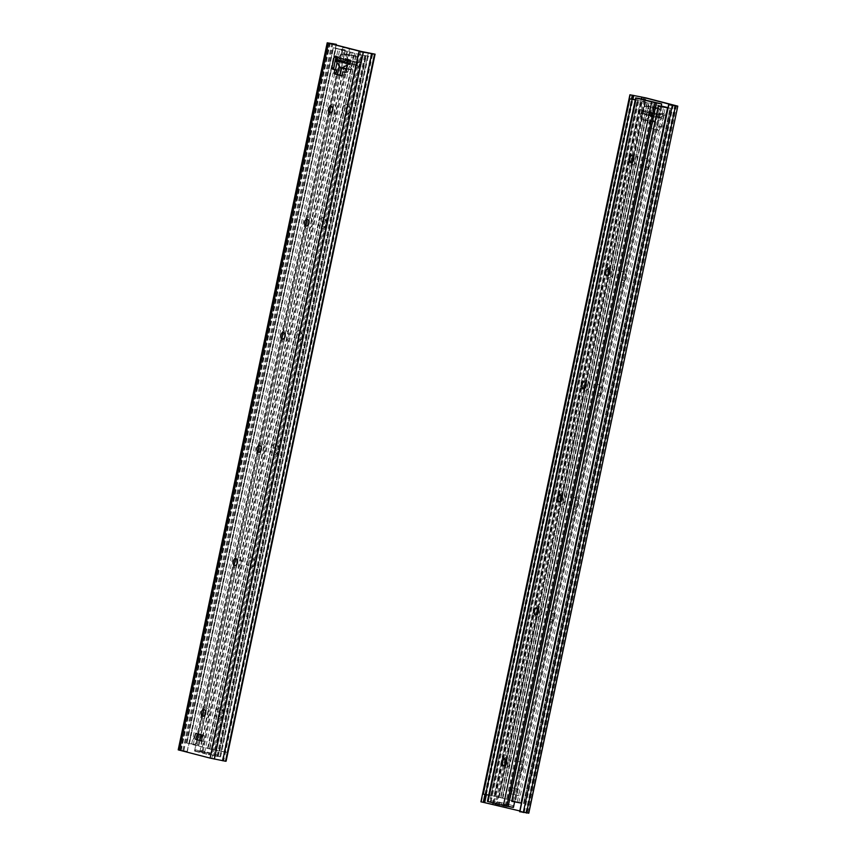 <?xml version="1.0" encoding="UTF-8"?>
<svg xmlns="http://www.w3.org/2000/svg" width="856" height="856" viewBox="0 0 856 856"><rect width="100%" height="100%" fill="white"/><g stroke="black" fill="none" stroke-linecap="round" stroke-linejoin="round"><path stroke-width="0.64" stroke-dasharray="4.28 3.21" d="M520.223 770.914A3.371 2.29 -80.2 0 0 522.781 769.244A3.371 2.29 -80.2 0 0 523.219 766.708A3.371 2.29 -80.2 0 0 520.93 764.29A3.371 2.29 -80.2 0 0 518.618 767.532A3.371 2.29 -80.2 0 0 520.223 770.914M517.976 772.968A5.789 3.927 -80.2 0 0 522.374 770.1A5.789 3.927 -80.2 0 0 523.123 765.756A5.789 3.927 -80.2 0 0 519.196 761.615A5.789 3.927 -80.2 0 0 515.226 767.179A5.789 3.927 -80.2 0 0 517.976 772.968M519.667 811.67L526.429 812.686L519.817 810.953M549.766 622.13A5.789 3.927 -80.2 0 0 554.164 619.263A5.789 3.927 -80.2 0 0 554.913 614.918A5.789 3.927 -80.2 0 0 550.986 610.777A5.789 3.927 -80.2 0 0 547.016 616.352A5.789 3.927 -80.2 0 0 549.766 622.13M597.445 395.879A5.789 3.927 -80.2 0 0 601.843 393.011A5.789 3.927 -80.2 0 0 602.592 388.667A5.789 3.927 -80.2 0 0 598.665 384.526A5.789 3.927 -80.2 0 0 594.695 390.09A5.789 3.927 -80.2 0 0 597.445 395.879M645.124 169.627A5.789 3.927 -80.2 0 0 649.522 166.76A5.789 3.927 -80.2 0 0 650.271 162.415A5.789 3.927 -80.2 0 0 646.344 158.274A5.789 3.927 -80.2 0 0 642.375 163.838A5.789 3.927 -80.2 0 0 645.124 169.627M662.009 113.345A1.209 0.813 -80.2 0 0 661.196 113.752L660.843 114.297L662.705 114.618A1.209 0.813 99.8 0 1 663.753 113.645L662.009 113.345L663.753 113.645M665.337 114.051A1.209 0.813 99.8 0 1 665.882 115.432L664.138 115.132A1.209 0.813 -80.2 0 0 663.593 113.752M664.138 115.132L661.902 125.736L663.646 126.035L665.882 115.432M663.646 126.035A1.209 0.813 99.8 0 1 662.608 127.009L660.864 126.709A1.209 0.813 -80.2 0 0 661.902 125.736M660.864 126.709L658.478 126.1L657.857 129.042L659.602 129.342A1.209 0.813 99.8 0 1 658.564 130.315L656.82 130.016A1.209 0.813 -80.2 0 0 657.857 129.042M656.82 130.016L652.208 128.689A1.209 0.813 99.8 0 1 651.662 127.309L649.918 127.009A1.209 0.813 -80.2 0 0 650.464 128.389M649.918 127.009L650.539 124.067L648.163 123.457L649.907 123.756A1.209 0.813 99.8 0 1 649.362 122.376L647.618 122.066A1.209 0.813 -80.2 0 0 648.163 123.457M647.618 122.066L649.854 111.462L651.598 111.762A1.209 0.813 99.8 0 1 652.636 110.788L650.892 110.488A1.209 0.813 -80.2 0 0 649.854 111.462M650.892 110.488L654.219 111.194A1.209 0.813 99.8 0 1 654.765 112.575L652.903 112.264A1.209 0.888 -75.6 0 1 652.026 112.714L642.439 111.066L641.551 113.377L649.875 115.464L650.378 113.099L642.439 111.066M652.903 112.264L653.042 111.665A1.209 0.813 -80.2 0 0 652.475 110.895M517.88 789.339L517.431 795.438L509.491 793.394L511.524 787.713L519.624 789.639L513.268 788.012L511.235 793.694L519.175 795.738L519.624 789.639M621.285 282.748A5.789 3.927 -80.2 0 0 625.683 279.88A5.789 3.927 -80.2 0 0 626.432 275.536A5.789 3.927 -80.2 0 0 622.505 271.406A5.789 3.927 -80.2 0 0 618.535 276.97A5.789 3.927 -80.2 0 0 621.285 282.748M573.606 509.01A5.789 3.927 -80.2 0 0 578.003 506.142A5.789 3.927 -80.2 0 0 578.752 501.798A5.789 3.927 -80.2 0 0 574.825 497.657A5.789 3.927 -80.2 0 0 570.856 503.221A5.789 3.927 -80.2 0 0 573.606 509.01M552.002 620.076A3.371 2.29 -80.2 0 0 554.57 618.407A3.371 2.29 -80.2 0 0 555.009 615.871A3.371 2.29 -80.2 0 0 552.719 613.452A3.371 2.29 -80.2 0 0 550.397 616.705A3.371 2.29 -80.2 0 0 552.002 620.076M575.842 506.945A3.371 2.29 -80.2 0 0 578.41 505.275A3.371 2.29 -80.2 0 0 578.849 502.74A3.371 2.29 -80.2 0 0 576.559 500.332A3.371 2.29 -80.2 0 0 574.237 503.574A3.371 2.29 -80.2 0 0 575.842 506.945M599.682 393.824A3.371 2.29 -80.2 0 0 602.25 392.144A3.371 2.29 -80.2 0 0 602.688 389.619A3.371 2.29 -80.2 0 0 600.398 387.201A3.371 2.29 -80.2 0 0 598.077 390.443A3.371 2.29 -80.2 0 0 599.682 393.824M623.521 280.693A3.371 2.29 -80.2 0 0 626.089 279.024A3.371 2.29 -80.2 0 0 626.528 276.488A3.371 2.29 -80.2 0 0 624.238 274.07A3.371 2.29 -80.2 0 0 621.916 277.323A3.371 2.29 -80.2 0 0 623.521 280.693M647.361 167.573A3.371 2.29 -80.2 0 0 649.929 165.893A3.371 2.29 -80.2 0 0 650.367 163.357A3.371 2.29 -80.2 0 0 648.078 160.949A3.371 2.29 -80.2 0 0 645.756 164.191A3.371 2.29 -80.2 0 0 647.361 167.573M652.026 112.714L659.965 114.758L650.378 113.099M641.936 113.42L653.278 115.378A1.209 0.888 104.4 0 0 654.401 114.351L654.765 112.575M662.705 114.618L662.341 116.384A1.209 0.888 -75.6 0 1 661.217 117.411L649.875 115.464M654.219 111.194L652.636 110.788M651.598 111.762L649.362 122.376M650.539 124.067L652.283 124.366L651.662 127.309M652.208 128.689L656.862 130.026M659.602 129.342L660.222 126.399L662.608 127.009M660.222 126.399L658.478 126.1M528.794 813.189L496.887 804.929L480.911 801.826M649.907 123.756L652.283 124.366M659.965 114.758A1.209 0.888 104.4 0 0 660.843 114.297M511.235 793.694L509.491 793.394M513.268 788.012L511.524 787.713M519.175 795.738L517.431 795.438M484.892 794.475L631.45 99.029M652.968 112.575L652.347 115.517L660.286 117.561L660.907 114.608L641.625 110.617L649.565 112.66L648.944 115.603L641.005 113.57L641.625 110.617M660.907 114.608L649.565 112.66M660.286 117.561L648.944 115.603M652.347 115.517L641.005 113.57M657.205 108.134A2.408 1.637 99.8 0 1 658.029 107.974A2.408 1.637 99.8 0 1 658.874 108.562L663.036 114.597A2.408 1.637 99.8 0 1 662.191 118.609L656.038 122.001A2.408 1.637 99.8 0 1 655.215 122.151A2.408 1.637 99.8 0 1 654.369 121.573L650.207 115.539A2.408 1.637 99.8 0 1 651.052 111.526L657.205 108.134L645.873 106.176L639.71 109.568A2.408 1.637 -80.2 0 0 638.865 113.581L643.038 119.615A2.408 1.637 -80.2 0 0 643.883 120.204A2.408 1.637 -80.2 0 0 644.696 120.043L650.86 116.651A2.408 1.637 -80.2 0 0 651.705 112.639L647.532 106.604A2.408 1.637 -80.2 0 0 646.687 106.026A2.408 1.637 -80.2 0 0 645.873 106.176M667.648 107.685L521.133 802.949L511.738 801.323M661.913 106.786L515.515 801.505L521.133 802.949M488.733 795.063L494.929 796.23L641.444 100.965L635.248 99.799M494.929 796.23L500.557 797.674L647.072 102.41L641.444 100.965M500.557 797.674L515.515 801.505M661.228 106.101L647.072 102.41M661.249 105.984L635.27 99.692M483.276 794.122L495.785 796.305L521.454 803.153M667.969 107.888L670.59 108.316L668.022 107.642M221.34 710.041A3.499 2.375 99.8 0 1 223.009 712.513A3.499 2.375 99.8 0 1 222.56 715.135A3.499 2.375 99.8 0 1 220.035 716.9A3.499 2.375 99.8 0 1 218.28 713.048A3.499 2.375 99.8 0 1 221.212 710.009A3.499 2.375 99.8 0 1 221.34 710.041M220.345 707.912A5.425 3.681 -80.2 0 0 215.798 711.711A5.425 3.681 -80.2 0 0 217.349 718.184A5.425 3.681 -80.2 0 0 222.228 715.83A5.425 3.681 -80.2 0 0 222.935 711.753A5.425 3.681 -80.2 0 0 220.345 707.912M351.206 48.899L349.494 48.567L201.246 752.071L194.558 750.894L203.985 752.777L204.284 751.365L217.381 754.725L217.082 756.137L218.237 756.437L211.432 755.324L359.691 51.809L366.486 52.922L218.237 756.437M366.486 52.922L342.86 47.497L194.612 751.012M202.84 752.488L351.088 48.974M252.135 557.074A5.425 3.681 -80.2 0 0 247.587 560.873A5.425 3.681 -80.2 0 0 249.128 567.346A5.425 3.681 -80.2 0 0 254.018 564.992A5.425 3.681 -80.2 0 0 254.724 560.915A5.425 3.681 -80.2 0 0 252.135 557.074M299.814 330.823A5.425 3.681 -80.2 0 0 295.267 334.621A5.425 3.681 -80.2 0 0 296.807 341.095A5.425 3.681 -80.2 0 0 301.697 338.741A5.425 3.681 -80.2 0 0 302.403 334.664A5.425 3.681 -80.2 0 0 299.814 330.823M347.493 104.571A5.425 3.681 -80.2 0 0 342.946 108.37A5.425 3.681 -80.2 0 0 344.487 114.832A5.425 3.681 -80.2 0 0 349.376 112.478A5.425 3.681 -80.2 0 0 350.083 108.412A5.425 3.681 -80.2 0 0 347.493 104.571M323.654 217.691A5.425 3.681 -80.2 0 0 319.106 221.49A5.425 3.681 -80.2 0 0 320.647 227.964A5.425 3.681 -80.2 0 0 325.537 225.609A5.425 3.681 -80.2 0 0 326.243 221.544A5.425 3.681 -80.2 0 0 323.654 217.691M275.974 443.943A5.425 3.681 -80.2 0 0 271.427 447.752A5.425 3.681 -80.2 0 0 272.968 454.215A5.425 3.681 -80.2 0 0 277.858 451.861A5.425 3.681 -80.2 0 0 278.564 447.795A5.425 3.681 -80.2 0 0 275.974 443.943M221.693 710.095A3.499 2.375 -80.2 0 0 221.565 710.073A3.499 2.375 -80.2 0 0 218.633 713.112A3.499 2.375 -80.2 0 0 220.377 716.953A3.499 2.375 -80.2 0 0 223.298 714.011A3.499 2.375 -80.2 0 0 221.693 710.095M253.13 559.203A3.499 2.375 99.8 0 1 254.799 561.675A3.499 2.375 99.8 0 1 254.35 564.307A3.499 2.375 99.8 0 1 251.814 566.062A3.499 2.375 99.8 0 1 250.07 562.21A3.499 2.375 99.8 0 1 253.001 559.171A3.499 2.375 99.8 0 1 253.13 559.203M253.483 559.257A3.499 2.375 -80.2 0 0 253.355 559.236A3.499 2.375 -80.2 0 0 250.423 562.274A3.499 2.375 -80.2 0 0 252.167 566.126A3.499 2.375 -80.2 0 0 255.077 563.173A3.499 2.375 -80.2 0 0 253.483 559.257M276.97 446.072A3.499 2.375 99.8 0 1 278.639 448.555A3.499 2.375 99.8 0 1 278.189 451.176A3.499 2.375 99.8 0 1 275.653 452.931A3.499 2.375 99.8 0 1 273.909 449.09A3.499 2.375 99.8 0 1 276.841 446.051A3.499 2.375 99.8 0 1 276.97 446.072M277.323 446.137A3.499 2.375 -80.2 0 0 277.194 446.104A3.499 2.375 -80.2 0 0 274.262 449.143A3.499 2.375 -80.2 0 0 276.007 452.995A3.499 2.375 -80.2 0 0 278.917 450.053A3.499 2.375 -80.2 0 0 277.323 446.137M300.809 332.952A3.499 2.375 99.8 0 1 302.478 335.424A3.499 2.375 99.8 0 1 302.029 338.045A3.499 2.375 99.8 0 1 299.493 339.811A3.499 2.375 99.8 0 1 297.749 335.959A3.499 2.375 99.8 0 1 300.681 332.92A3.499 2.375 99.8 0 1 300.809 332.952M301.162 333.005A3.499 2.375 -80.2 0 0 301.034 332.984A3.499 2.375 -80.2 0 0 298.102 336.023A3.499 2.375 -80.2 0 0 299.846 339.864A3.499 2.375 -80.2 0 0 302.757 336.922A3.499 2.375 -80.2 0 0 301.162 333.005M324.649 219.821A3.499 2.375 99.8 0 1 326.318 222.293A3.499 2.375 99.8 0 1 325.869 224.925A3.499 2.375 99.8 0 1 323.333 226.68A3.499 2.375 99.8 0 1 321.589 222.838A3.499 2.375 99.8 0 1 324.52 219.789A3.499 2.375 99.8 0 1 324.649 219.821M325.002 219.874A3.499 2.375 -80.2 0 0 324.873 219.853A3.499 2.375 -80.2 0 0 321.942 222.892A3.499 2.375 -80.2 0 0 323.686 226.744A3.499 2.375 -80.2 0 0 326.596 223.791A3.499 2.375 -80.2 0 0 325.002 219.874M348.488 106.69A3.499 2.375 99.8 0 1 350.158 109.172A3.499 2.375 99.8 0 1 349.708 111.794A3.499 2.375 99.8 0 1 347.172 113.559A3.499 2.375 99.8 0 1 345.428 109.707A3.499 2.375 99.8 0 1 348.36 106.668A3.499 2.375 99.8 0 1 348.488 106.69M348.841 106.754A3.499 2.375 -80.2 0 0 348.713 106.722A3.499 2.375 -80.2 0 0 345.781 109.771A3.499 2.375 -80.2 0 0 347.525 113.613A3.499 2.375 -80.2 0 0 350.436 110.67A3.499 2.375 -80.2 0 0 348.841 106.754M195.264 751.279L208.361 754.639L208.661 753.227L195.564 749.867L195.264 751.279L203.985 752.777M217.381 754.725L208.661 753.227M204.284 751.365L195.564 749.867M217.082 756.137L208.361 754.639M201.246 752.071L220.602 756.929L211.432 755.324M213.775 755.827L362.035 52.312L368.85 53.425L362.484 51.756M349.494 48.567L342.86 47.497M194.558 750.894L342.817 47.39M362.035 52.312L359.691 51.809M201.791 710.962A5.789 3.927 99.8 0 1 202.005 710.459A5.789 3.927 99.8 0 1 207.227 707.944A5.789 3.927 99.8 0 1 208.864 714.846A5.789 3.927 99.8 0 1 204.017 718.901A5.789 3.927 99.8 0 1 201.256 714.803A5.789 3.927 99.8 0 1 201.224 714.257M336.183 45.047L187.336 751.375L180.573 750.359L211.86 758.416L223.758 760.717L372.756 53.671M233.581 560.124A5.789 3.927 99.8 0 1 233.795 559.621A5.789 3.927 99.8 0 1 239.006 557.106A5.789 3.927 99.8 0 1 240.654 564.008A5.789 3.927 99.8 0 1 235.807 568.063A5.789 3.927 99.8 0 1 233.046 563.965A5.789 3.927 99.8 0 1 233.014 563.419M281.26 333.861A5.789 3.927 99.8 0 1 281.474 333.369A5.789 3.927 99.8 0 1 286.685 330.855A5.789 3.927 99.8 0 1 288.333 337.756A5.789 3.927 99.8 0 1 283.486 341.812A5.789 3.927 99.8 0 1 280.725 337.703A5.789 3.927 99.8 0 1 280.693 337.157M328.939 107.61A5.789 3.927 99.8 0 1 329.153 107.107A5.789 3.927 99.8 0 1 334.364 104.603A5.789 3.927 99.8 0 1 336.012 111.505A5.789 3.927 99.8 0 1 331.165 115.56A5.789 3.927 99.8 0 1 328.404 111.451A5.789 3.927 99.8 0 1 328.372 110.906M336.772 56.528L338.516 56.828A1.209 0.813 99.8 0 1 339.083 57.587L339.179 58.229L337.317 57.908M338.516 56.828L335.188 56.122M341.523 75.606L342.86 75.949A1.209 0.813 99.8 0 1 342.86 75.949L341.202 75.66M342.154 74.675L343.898 74.975A1.209 0.813 99.8 0 1 342.903 75.959L341.159 75.66M343.898 74.975L344.519 72.032M345.567 72.3L346.905 72.642L345.246 72.353M346.199 71.369L347.943 71.669A1.209 0.813 99.8 0 1 346.905 72.642M347.943 71.669L350.179 61.054L348.435 60.755M347.889 59.374L349.633 59.674A1.209 0.813 99.8 0 1 350.179 61.054M349.633 59.674L346.305 58.968M201.738 740.922L203.471 741.36L203.921 735.272L197.522 733.774M305.1 220.741A5.789 3.927 99.8 0 1 305.314 220.238A5.789 3.927 99.8 0 1 310.525 217.724A5.789 3.927 99.8 0 1 312.173 224.625A5.789 3.927 99.8 0 1 307.325 228.68A5.789 3.927 99.8 0 1 304.565 224.582A5.789 3.927 99.8 0 1 304.533 224.037M257.421 446.993A5.789 3.927 99.8 0 1 257.635 446.49A5.789 3.927 99.8 0 1 262.846 443.986A5.789 3.927 99.8 0 1 264.493 450.887A5.789 3.927 99.8 0 1 259.646 454.932A5.789 3.927 99.8 0 1 256.886 450.834A5.789 3.927 99.8 0 1 256.854 450.288M349.409 60.605L357.733 62.681L356.856 64.992L348.906 62.959L349.409 60.605L339.811 58.946A1.209 0.888 -75.6 0 1 339.179 58.229M339.083 57.587L347.236 59.685L347.119 60.262A1.209 0.888 104.4 0 0 347.75 60.979L357.348 62.638M356.856 64.992L346.38 63.194M337.574 61.001L348.906 62.959M201.727 741.061L203.471 741.36M202.177 734.972L203.921 735.272M195.821 733.335L197.565 733.635M187.336 751.375L178.209 749.856M187.186 751.236L336.183 44.202M223.758 760.717L226.091 761.219M338.43 61.225L339.008 58.508L358.279 62.488L350.339 60.455L349.719 63.398L357.658 65.441L358.279 62.488M339.008 58.508L350.339 60.455M341.17 61.932L349.719 63.398M346.327 63.483L357.658 65.441M347.568 64.906L348.231 64.542A2.408 1.637 -80.2 0 0 349.077 60.519L344.915 54.484A2.408 1.637 -80.2 0 0 344.069 53.907A2.408 1.637 -80.2 0 0 343.245 54.056L337.339 57.309M354.587 56.015A2.408 1.637 99.8 0 1 355.401 55.854A2.408 1.637 99.8 0 1 356.246 56.443L360.419 62.477A2.408 1.637 99.8 0 1 359.574 66.49L353.421 69.882A2.408 1.637 99.8 0 1 352.597 70.032A2.408 1.637 99.8 0 1 351.752 69.454L347.59 63.419A2.408 1.637 99.8 0 1 348.435 59.406L354.587 56.015L343.245 54.056M335.862 48.343L189.347 743.597L198.742 745.223L345.246 49.958L338.184 48.685L341.48 49.776L194.965 745.041L189.347 743.597M215.552 750.316L362.067 55.062L371.386 56.657L224.871 751.921L209.923 748.872L356.438 53.618L362.067 55.062M209.923 748.872L194.965 745.041M341.48 49.776L356.438 53.618M373.719 57.17L227.204 752.424L214.685 750.241L186.405 742.976L198.624 745.095L345.139 49.841L332.92 47.711L361.2 54.987L371.386 56.657M209.581 748.636L356.16 53.404L209.602 748.658M227.204 752.424L224.871 751.921M503.991 765.788A3.499 2.375 -80.2 0 0 504.163 765.831A3.499 2.375 -80.2 0 0 507.073 762.889A3.499 2.375 -80.2 0 0 505.479 758.972A3.499 2.375 -80.2 0 0 505.35 758.94A3.499 2.375 -80.2 0 0 505.168 758.919M502.975 760.406A5.425 3.681 99.8 0 1 503.146 760.01A5.425 3.681 99.8 0 1 507.266 757.325A5.425 3.681 99.8 0 1 509.855 762.75A5.425 3.681 99.8 0 1 506.131 767.971A5.425 3.681 99.8 0 1 502.44 764.087A5.425 3.681 99.8 0 1 502.419 763.659M513.429 807.433L504.013 805.55L504.312 804.137L491.205 800.777L490.905 802.19L489.76 801.901L496.566 803.014L504.409 765.767M638.009 98.387L489.76 801.901M505.158 805.849L653.417 102.335M534.765 609.568A5.425 3.681 99.8 0 1 534.936 609.183A5.425 3.681 99.8 0 1 539.055 606.487A5.425 3.681 99.8 0 1 541.634 611.912A5.425 3.681 99.8 0 1 537.91 617.133A5.425 3.681 99.8 0 1 534.23 613.249A5.425 3.681 99.8 0 1 534.197 612.821M582.444 383.317A5.425 3.681 99.8 0 1 582.615 382.921A5.425 3.681 99.8 0 1 586.735 380.235A5.425 3.681 99.8 0 1 589.313 385.66A5.425 3.681 99.8 0 1 585.59 390.882A5.425 3.681 99.8 0 1 581.909 386.998A5.425 3.681 99.8 0 1 581.877 386.57M630.123 157.065A5.425 3.681 99.8 0 1 630.294 156.669A5.425 3.681 99.8 0 1 634.414 153.984A5.425 3.681 99.8 0 1 636.992 159.409A5.425 3.681 99.8 0 1 633.269 164.62A5.425 3.681 99.8 0 1 629.588 160.746A5.425 3.681 99.8 0 1 629.556 160.318M606.283 270.186A5.425 3.681 99.8 0 1 606.455 269.8A5.425 3.681 99.8 0 1 610.574 267.104A5.425 3.681 99.8 0 1 613.153 272.529A5.425 3.681 99.8 0 1 609.429 277.751A5.425 3.681 99.8 0 1 605.748 273.867A5.425 3.681 99.8 0 1 605.716 273.439M558.604 496.437A5.425 3.681 99.8 0 1 558.775 496.052A5.425 3.681 99.8 0 1 562.895 493.366A5.425 3.681 99.8 0 1 565.474 498.791A5.425 3.681 99.8 0 1 561.75 504.002A5.425 3.681 99.8 0 1 558.069 500.118A5.425 3.681 99.8 0 1 558.037 499.701M535.77 614.961A3.499 2.375 -80.2 0 0 535.952 614.993A3.499 2.375 -80.2 0 0 538.863 612.051A3.499 2.375 -80.2 0 0 537.258 608.135A3.499 2.375 -80.2 0 0 537.14 608.102A3.499 2.375 -80.2 0 0 536.958 608.092M559.61 501.83A3.499 2.375 -80.2 0 0 559.792 501.873A3.499 2.375 -80.2 0 0 562.702 498.92A3.499 2.375 -80.2 0 0 561.097 495.003A3.499 2.375 -80.2 0 0 560.98 494.982A3.499 2.375 -80.2 0 0 560.798 494.961M583.45 388.699A3.499 2.375 -80.2 0 0 583.632 388.742A3.499 2.375 -80.2 0 0 586.542 385.799A3.499 2.375 -80.2 0 0 584.937 381.883A3.499 2.375 -80.2 0 0 584.819 381.851A3.499 2.375 -80.2 0 0 584.637 381.83M607.289 275.579A3.499 2.375 -80.2 0 0 607.471 275.611A3.499 2.375 -80.2 0 0 610.382 272.668A3.499 2.375 -80.2 0 0 608.777 268.752A3.499 2.375 -80.2 0 0 608.659 268.731A3.499 2.375 -80.2 0 0 608.477 268.709M631.129 162.447A3.499 2.375 -80.2 0 0 631.311 162.49A3.499 2.375 -80.2 0 0 634.221 159.537A3.499 2.375 -80.2 0 0 632.616 155.631A3.499 2.375 -80.2 0 0 632.498 155.599A3.499 2.375 -80.2 0 0 632.317 155.578M512.733 807.058L499.626 803.698L499.925 802.275L513.418 805.689L512.733 807.058L504.013 805.55M491.205 800.777L499.925 802.275M504.312 804.137L513.033 805.635M490.905 802.19L499.626 803.698M487.396 801.398L496.566 803.014M505.789 759.24L536.198 614.929M537.568 608.413L560.038 501.798M561.408 495.282L583.878 388.678M585.247 382.151L607.717 275.546M609.087 269.03L631.557 162.415M632.926 155.899L644.686 100.099M513.386 807.326L661.635 103.811M494.222 802.5L642.471 98.996M514.574 801.997L661.11 106.636M525.819 812.494L674.785 105.62M643.776 99.275L495.378 803.484M661.196 113.752L653.042 111.665M648.709 112.746L648.217 115.1M641.861 113.474L642.353 111.12M661.217 117.411L653.278 115.378M654.401 114.351L662.341 116.384M527.564 812.793L676.561 105.748M645.884 97.884L496.887 804.929M492.617 803.966L641.615 96.921M484.378 802.286L633.376 95.241M481.468 801.794L630.465 94.759M675.352 105.652L526.354 812.697M524.214 812.579L673.212 105.534M493.259 802.939L641.625 98.922M486.401 794.689L632.948 99.275M485.416 794.582L631.985 99.114M523.144 812.398L672.142 105.352M658.874 108.562L647.532 106.604M663.036 114.597L651.705 112.639M662.191 118.609L650.86 116.651M656.038 122.001L644.696 120.043M654.369 121.573L643.038 119.615M650.207 115.539L638.865 113.581M651.052 111.526L639.71 109.568M518.811 802.596L665.326 107.342M491.398 795.566L637.913 100.312M645.478 102.164L498.962 797.428M513.161 801.066L659.676 105.812M499.155 797.599L506.164 764.355M506.795 761.359L537.942 613.517M538.574 610.521L561.782 500.396M562.413 497.4L585.622 387.265M586.253 384.269L609.461 274.134M610.093 271.149L633.301 161.014M633.932 158.018L645.67 102.346M656.445 105.106L509.93 800.371M517.259 801.805L663.775 106.551M660.832 105.909L514.317 801.173M511.974 800.735L658.489 105.47M670.28 108.22L523.765 803.474M502.472 798.134L648.987 102.87M648.816 102.709L502.301 797.974M647.393 102.634L500.878 797.888M495.785 796.305L642.3 101.04M500.899 797.91L647.414 102.645M658.189 105.406L511.674 800.67M640.481 100.666L493.966 795.92M490.777 795.342L637.292 100.077M523.498 803.495L670.013 108.231M195.189 751.333L195.489 749.92M207.002 752.863L206.703 754.286M204.584 752.788L352.833 49.273M368.23 53.222L219.981 756.736M216.985 756.201L365.245 52.698M201.984 752.349L350.243 48.846M199.833 751.857L348.082 48.353M219.821 756.843L368.08 53.329M217.745 756.458L366.004 52.944M181.183 750.552L330.181 43.506M360.858 51.371L211.86 758.416M351.078 60.958L350.575 63.312M356.931 64.938L357.423 62.584M347.75 60.979L339.811 58.946M327.367 42.8L178.369 749.845M180.509 749.952L329.507 42.918M183.698 750.519L332.695 43.474M329.635 43.356L180.648 750.348M182.788 750.466L331.689 43.891M214 758.898L362.998 51.852M222.239 760.577L371.237 53.532M223.213 760.738L372.21 53.693M183.858 750.648L332.738 44.17M344.915 54.484L356.246 56.443M337.093 57.448L348.435 59.406M336.248 61.461L347.59 63.419M340.421 67.506L351.752 69.454M346.755 68.737L353.421 69.882M348.231 64.542L359.574 66.49M349.077 60.519L360.419 62.477M191.669 743.95L338.184 48.685M219.083 750.98L365.598 55.715M358.033 53.853L211.518 749.118M197.319 745.48L343.834 50.215M211.325 748.947L357.84 53.682M347.055 50.921L200.55 746.175M193.221 744.741L335.477 69.711M336.986 62.531L339.736 49.477M342.668 50.119L339.34 65.944M337.521 74.579L330.844 106.251M329.485 112.714L307.004 219.382M305.645 225.845L283.165 332.502M281.806 338.965L259.325 445.634M257.966 452.096L235.486 558.765M234.127 565.217L203.696 709.592M202.337 716.055L198.549 734.041M197.34 739.787L196.163 745.373M198.506 745.811L199.651 740.387M200.86 734.63L204.959 715.22M205.708 711.625L236.738 564.382M237.497 560.787L260.577 451.251M261.337 447.656L284.417 338.131M285.176 334.536L308.256 225M309.016 221.404L332.096 111.868M332.856 108.284L339.832 75.178M341.33 68.095L345.022 50.558M333.23 47.808L186.715 743.072M208.008 748.412L354.523 53.158M354.694 53.318L208.179 748.572M214.685 750.241L361.2 54.987M345.31 50.622L341.619 68.148M340.121 75.253L332.941 109.343M332.599 110.959L309.102 222.474M308.759 224.079L285.262 335.595M284.92 337.21L261.422 448.726M261.08 450.342L237.583 561.857M237.24 563.462L205.793 712.684M205.451 714.3L201.16 734.705M199.94 740.461L198.806 745.876M363.03 55.362L216.514 750.626M219.703 751.204L366.218 55.94M186.983 743.051L333.498 47.797M189.465 743.447L335.98 48.193M512.808 807.005L513.108 805.582M501.595 802.639L501.295 804.052M491.002 802.125L639.239 98.708M506.014 805.978L654.262 102.463M488.166 801.494L636.425 97.98M490.253 801.879L638.501 98.365M523.219 766.708L523.123 765.756M522.781 769.244L522.374 770.1M555.009 615.871L554.913 614.918M554.57 618.407L554.164 619.263M578.849 502.74L578.752 501.798M578.41 505.275L578.003 506.142M602.688 389.619L602.592 388.667M602.25 392.144L601.843 393.011M626.528 276.488L626.432 275.536M626.089 279.024L625.683 279.88M650.367 163.357L650.271 162.415M649.929 165.893L649.522 166.76M642.053 111.023L641.551 113.377M663.71 113.634L661.966 113.334M652.593 110.777L650.849 110.478M662.651 127.02L660.907 126.72M526.429 812.686L675.427 105.641M658.029 107.974L646.687 106.026M655.215 122.151L643.883 120.204M498.481 797.385L505.222 765.414M506.367 759.957L537.001 614.576M538.157 609.119L560.841 501.445M561.996 495.988L584.68 388.324M585.836 382.867L608.52 275.193M609.675 269.736L632.359 162.073M633.515 156.605L644.996 102.132M502.911 798.167L649.426 102.902M500.835 797.888L647.35 102.624M524.075 803.57L670.59 108.316M223.009 712.513L222.935 711.753M222.56 715.135L222.228 715.83M254.799 561.675L254.724 560.915M254.35 564.307L254.018 564.992M278.639 448.555L278.564 447.795M278.189 451.176L277.858 451.861M302.478 335.424L302.403 334.664M302.029 338.045L301.697 338.741M326.318 222.293L326.243 221.544M325.869 224.925L325.537 225.609M350.158 109.172L350.083 108.412M349.708 111.794L349.376 112.478M195.179 749.813L194.879 751.236M220.602 756.929L368.85 53.425M201.16 713.851L201.256 714.803M201.599 711.315L202.005 710.459M232.95 563.013L233.046 563.965M233.388 560.477L233.795 559.621M256.789 449.882L256.886 450.834M257.228 447.356L257.635 446.49M280.629 336.761L280.725 337.703M281.068 334.225L281.474 333.369M304.469 223.63L304.565 224.582M304.907 221.094L305.314 220.238M328.308 110.51L328.404 111.451M328.747 107.974L329.153 107.107M357.733 62.681L357.241 65.035M346.263 58.957L348.007 59.257M335.145 56.111L336.89 56.41M345.203 72.353L346.948 72.653M347.707 60.969L339.768 58.936M180.573 750.359L329.571 43.314M344.069 53.907L355.401 55.854M346.701 69.015L352.597 70.032M211.999 749.161L358.514 53.896M207.569 748.379L354.084 53.115M209.645 748.658L356.16 53.404M186.405 742.976L332.92 47.711M502.365 763.327L502.44 764.087M502.814 760.706L503.146 760.01M534.155 612.489L534.23 613.249M534.604 609.868L534.936 609.183M557.994 499.369L558.069 500.118M558.444 496.737L558.775 496.052M581.834 386.238L581.909 386.998M582.283 383.616L582.615 382.921M605.673 273.107L605.748 273.867M606.123 270.485L606.455 269.8M629.513 159.986L629.588 160.746M629.963 157.354L630.294 156.669M513.418 805.689L513.119 807.101"/><path stroke-width="1.28" d="M674.785 105.62L644.14 97.584L643.776 99.275M519.817 810.953L483.244 802.329L484.892 794.475M674.817 105.449L668.664 104.625L519.667 811.67L528.794 813.189L677.792 106.144L645.884 97.884L629.909 94.781L480.911 801.826L483.244 802.329M677.792 106.144L528.634 813.2M519.817 811.798L668.814 104.764L677.631 106.155M641.625 98.922L642 97.103L644.14 97.584M642 97.103L629.909 94.781M631.45 99.029L632.242 95.284M521.454 803.153L511.738 801.323L658.253 106.069L667.648 107.685L662.03 106.24L661.913 106.786M662.03 106.24L661.228 106.101M635.27 99.692L629.791 98.857L483.276 794.122L485.609 794.625L632.124 99.371L635.248 99.799M485.609 794.625L488.733 795.063M668.022 107.642L661.249 105.984M511.856 801.451L658.371 106.187L667.969 107.888M629.791 98.857L632.124 99.371M362.484 51.756L351.206 48.899M202.776 716.237A3.371 2.29 99.8 0 1 201.16 713.851A3.371 2.29 99.8 0 1 201.599 711.315A3.371 2.29 99.8 0 1 204.638 709.849A3.371 2.29 99.8 0 1 205.601 713.883A3.371 2.29 99.8 0 1 202.776 716.237M201.224 714.257A5.789 3.927 99.8 0 1 201.791 710.962M336.183 45.047L336.333 44.33L330.181 43.506L360.858 51.371L375.089 54.174L226.091 761.219L225.535 761.241L374.532 54.206L375.089 54.174M233.014 563.419A5.789 3.927 99.8 0 1 233.581 560.124M280.693 337.157A5.789 3.927 99.8 0 1 281.26 333.861M328.372 110.906A5.789 3.927 99.8 0 1 328.939 107.61M346.38 63.194L345.514 63.044A1.209 0.888 -75.6 0 1 344.893 61.707L336.954 59.674L337.317 57.908A1.209 0.813 -80.2 0 0 336.772 56.528L335.188 56.122A1.209 0.813 -80.2 0 0 334.15 57.095L335.894 57.395A1.209 0.813 99.8 0 1 336.526 56.464M335.894 57.395L333.658 67.999L331.914 67.699L334.15 57.095M331.914 67.699A1.209 0.813 -80.2 0 0 332.46 69.079L334.204 69.379A1.209 0.813 99.8 0 1 333.658 67.999M334.204 69.379L336.579 69.989L335.959 72.942L334.215 72.642A1.209 0.813 -80.2 0 0 334.76 74.023L336.504 74.322A1.209 0.813 99.8 0 1 335.959 72.942M336.504 74.322L341.523 75.606M345.246 72.353L345.161 72.343A1.209 0.813 -80.2 0 0 345.203 72.353L342.775 71.733L345.567 72.3M197.522 733.774L195.532 739.327L201.738 740.922M304.533 224.037A5.789 3.927 99.8 0 1 305.1 220.741M256.854 450.288A5.789 3.927 99.8 0 1 257.421 446.993M234.565 565.409A3.371 2.29 99.8 0 1 232.95 563.013A3.371 2.29 99.8 0 1 233.388 560.477A3.371 2.29 99.8 0 1 236.427 559.011A3.371 2.29 99.8 0 1 237.39 563.045A3.371 2.29 99.8 0 1 234.565 565.409M258.405 452.278A3.371 2.29 99.8 0 1 256.789 449.882A3.371 2.29 99.8 0 1 257.228 447.356A3.371 2.29 99.8 0 1 260.267 445.89A3.371 2.29 99.8 0 1 261.23 449.914A3.371 2.29 99.8 0 1 258.405 452.278M282.245 339.147A3.371 2.29 99.8 0 1 280.629 336.761A3.371 2.29 99.8 0 1 281.068 334.225A3.371 2.29 99.8 0 1 284.106 332.759A3.371 2.29 99.8 0 1 285.069 336.783A3.371 2.29 99.8 0 1 282.245 339.147M306.084 226.027A3.371 2.29 99.8 0 1 304.469 223.63A3.371 2.29 99.8 0 1 304.907 221.094A3.371 2.29 99.8 0 1 307.946 219.639A3.371 2.29 99.8 0 1 308.909 223.662A3.371 2.29 99.8 0 1 306.084 226.027M329.924 112.896A3.371 2.29 99.8 0 1 328.308 110.51A3.371 2.29 99.8 0 1 328.747 107.974A3.371 2.29 99.8 0 1 331.786 106.508A3.371 2.29 99.8 0 1 332.749 110.531A3.371 2.29 99.8 0 1 329.924 112.896M344.893 61.707L345.257 59.941L347.119 60.262M345.203 72.353A1.209 0.813 -80.2 0 0 346.199 71.369L348.435 60.755A1.209 0.813 -80.2 0 0 347.889 59.374L346.305 58.968A1.209 0.813 -80.2 0 0 345.257 59.941M341.202 75.66L341.116 75.649A1.209 0.813 -80.2 0 0 342.154 74.675L342.775 71.733M341.116 75.649L334.76 74.023M334.215 72.642L334.835 69.689L332.46 69.079M334.835 69.689L336.579 69.989M336.954 59.674A1.209 0.888 104.4 0 0 337.574 61.001L345.417 63.012M179.439 750.252L328.437 43.207L327.206 42.811L178.209 749.856L210.116 758.116L225.535 761.241M328.437 43.207L359.113 51.071L210.116 758.116M193.788 739.028L195.821 733.335L202.177 734.972L201.727 741.061L195.532 739.327M327.206 42.811L336.333 44.33M214.385 759.079L363.383 52.034L359.113 51.071M363.383 52.034L374.532 54.206M346.948 60.541L346.327 63.483L338.43 61.225M338.388 61.45L341.17 61.932M337.339 57.309L337.093 57.448A2.408 1.637 -80.2 0 0 336.248 61.461L340.421 67.506A2.408 1.637 -80.2 0 0 341.266 68.084A2.408 1.637 -80.2 0 0 342.079 67.924L347.568 64.906M505.126 758.908A3.499 2.375 99.8 0 1 506.731 762.824A3.499 2.375 99.8 0 1 503.81 765.778A3.499 2.375 99.8 0 1 502.065 761.926A3.499 2.375 99.8 0 1 504.997 758.887A3.499 2.375 99.8 0 1 505.126 758.908A3.499 2.375 -80.2 0 0 502.814 760.706A3.499 2.375 -80.2 0 0 502.365 763.327A3.499 2.375 -80.2 0 0 503.991 765.788M502.419 763.659A5.425 3.681 99.8 0 1 502.975 760.406M644.686 100.099L644.814 99.499L638.009 98.387L661.688 103.918L655 102.741L506.752 806.256L503.414 805.55L487.396 801.398L635.655 97.894L655 102.741M534.197 612.821A5.425 3.681 99.8 0 1 534.765 609.568M581.877 386.57A5.425 3.681 99.8 0 1 582.444 383.317M629.556 160.318A5.425 3.681 99.8 0 1 630.123 157.065M605.716 273.439A5.425 3.681 99.8 0 1 606.283 270.186M558.037 499.701A5.425 3.681 99.8 0 1 558.604 496.437M536.958 608.092A3.499 2.375 -80.2 0 0 534.604 609.868A3.499 2.375 -80.2 0 0 534.155 612.489A3.499 2.375 -80.2 0 0 535.77 614.961M536.915 608.07A3.499 2.375 99.8 0 1 538.51 611.987A3.499 2.375 99.8 0 1 535.599 614.94A3.499 2.375 99.8 0 1 533.855 611.088A3.499 2.375 99.8 0 1 536.787 608.049A3.499 2.375 99.8 0 1 536.915 608.07M560.798 494.961A3.499 2.375 -80.2 0 0 558.444 496.737A3.499 2.375 -80.2 0 0 557.994 499.369A3.499 2.375 -80.2 0 0 559.61 501.83M560.755 494.95A3.499 2.375 99.8 0 1 562.349 498.866A3.499 2.375 99.8 0 1 559.439 501.809A3.499 2.375 99.8 0 1 557.695 497.957A3.499 2.375 99.8 0 1 560.627 494.918A3.499 2.375 99.8 0 1 560.755 494.95M584.637 381.83A3.499 2.375 -80.2 0 0 582.283 383.616A3.499 2.375 -80.2 0 0 581.834 386.238A3.499 2.375 -80.2 0 0 583.45 388.699M584.595 381.819A3.499 2.375 99.8 0 1 586.189 385.735A3.499 2.375 99.8 0 1 583.278 388.678A3.499 2.375 99.8 0 1 581.534 384.836A3.499 2.375 99.8 0 1 584.466 381.797A3.499 2.375 99.8 0 1 584.595 381.819M608.477 268.709A3.499 2.375 -80.2 0 0 606.123 270.485A3.499 2.375 -80.2 0 0 605.673 273.107A3.499 2.375 -80.2 0 0 607.289 275.579M608.434 268.698A3.499 2.375 99.8 0 1 610.028 272.604A3.499 2.375 99.8 0 1 607.118 275.557A3.499 2.375 99.8 0 1 605.374 271.705A3.499 2.375 99.8 0 1 608.306 268.666A3.499 2.375 99.8 0 1 608.434 268.698M632.317 155.578A3.499 2.375 -80.2 0 0 629.963 157.354A3.499 2.375 -80.2 0 0 629.513 159.986A3.499 2.375 -80.2 0 0 631.129 162.447M632.274 155.567A3.499 2.375 99.8 0 1 633.868 159.484A3.499 2.375 99.8 0 1 630.958 162.426A3.499 2.375 99.8 0 1 629.213 158.585A3.499 2.375 99.8 0 1 632.145 155.535A3.499 2.375 99.8 0 1 632.274 155.567M514.574 801.997L513.429 807.433L506.752 806.256M504.409 765.767L505.789 759.24M536.198 614.929L537.568 608.413M560.038 501.798L561.408 495.282M583.878 388.678L585.247 382.151M607.717 275.546L609.087 269.03M631.557 162.415L632.926 155.899M644.814 99.499L635.655 97.894M661.11 106.636L661.688 103.918M495.378 803.484L495.143 804.629M526.494 813.082L675.491 106.048M523.305 812.526L672.302 105.481M493.003 804.148L493.259 802.939M484.764 802.468L486.401 794.689M632.948 99.275L633.761 95.423M483.79 802.307L485.416 794.582M631.985 99.114L632.787 95.262M506.164 764.355L506.795 761.359M537.942 613.517L538.574 610.521M561.782 500.396L562.413 497.4M585.622 387.265L586.253 384.269M609.461 274.134L610.093 271.149M633.301 161.014L633.932 158.018M521.015 803.099L667.53 107.835M222.624 760.759L371.622 53.714M332.738 44.17L332.856 43.602M342.079 67.924L346.755 68.737M335.477 69.711L336.986 62.531M339.34 65.944L337.521 74.579M330.844 106.251L329.485 112.714M307.004 219.382L305.645 225.845M283.165 332.502L281.806 338.965M259.325 445.634L257.966 452.096M235.486 558.765L234.127 565.217M203.696 709.592L202.337 716.055M198.549 734.041L197.34 739.787M199.651 740.387L200.86 734.63M204.959 715.22L205.708 711.625M236.738 564.382L237.497 560.787M260.577 451.251L261.337 447.656M284.417 338.131L285.176 334.536M308.256 225L309.016 221.404M332.096 111.868L332.856 108.284M339.832 75.178L341.33 68.095M341.619 68.148L340.121 75.253M332.941 109.343L332.599 110.959M309.102 222.474L308.759 224.079M285.262 335.595L284.92 337.21M261.422 448.726L261.08 450.342M237.583 561.857L237.24 563.462M205.793 712.684L205.451 714.3M201.16 734.705L199.94 740.461M503.414 805.55L651.673 102.035M636.265 98.087L488.016 801.601M508.164 806.47L656.413 102.966M505.222 765.414L506.367 759.957M537.001 614.576L538.157 609.119M560.841 501.445L561.996 495.988M584.68 388.324L585.836 382.867M608.52 275.193L609.675 269.736M632.359 162.073L633.515 156.605M337.521 60.99L345.46 63.034M341.266 68.084L346.701 69.015"/></g></svg>
